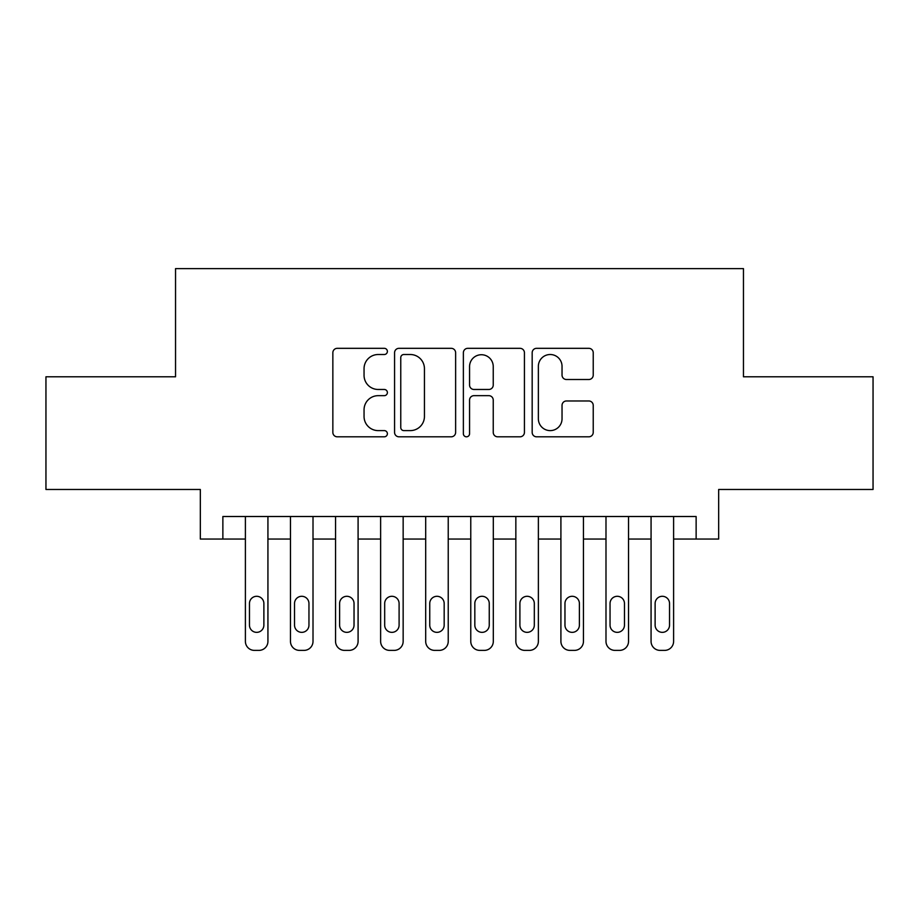 <?xml version="1.0" encoding="UTF-8"?>
<svg xmlns="http://www.w3.org/2000/svg" width="919" height="919" viewBox="0 0 919 919"><rect width="100%" height="100%" fill="white"/><g stroke="black" fill="none" stroke-linecap="round" stroke-linejoin="round"><path stroke-width="1.38" d="M387.381 351.426A3.102 3.102 0 0 0 384.291 348.324L337.284 348.324A4.423 4.423 0 0 0 332.85 352.747L332.85 432.389A4.423 4.423 0 0 0 337.284 436.812L384.291 436.812A3.102 3.102 0 0 0 387.381 433.711A3.102 3.102 0 0 0 384.291 430.609L378.203 430.609A14.153 14.153 0 0 1 364.05 416.456L364.05 409.817A14.153 14.153 0 0 1 378.203 395.664L384.291 395.664A3.102 3.102 0 0 0 387.381 392.562A3.102 3.102 0 0 0 384.291 389.472L378.203 389.472A14.153 14.153 0 0 1 364.05 375.308L364.05 368.68A14.153 14.153 0 0 1 378.203 354.516L384.291 354.516A3.102 3.102 0 0 0 387.381 351.426M588.803 379.513A4.423 4.423 0 0 0 593.226 375.09L593.226 352.747A4.423 4.423 0 0 0 588.803 348.324L536.593 348.324A4.423 4.423 0 0 0 532.17 352.747L532.17 432.389A4.423 4.423 0 0 0 536.593 436.812L588.803 436.812A4.423 4.423 0 0 0 593.226 432.389L593.226 405.394A4.423 4.423 0 0 0 588.803 400.971L566.46 400.971A4.423 4.423 0 0 0 562.037 405.394L562.037 418.777A11.832 11.832 0 0 1 550.194 430.609A11.832 11.832 0 0 1 538.362 418.777L538.362 366.348A11.832 11.832 0 0 1 550.194 354.516A11.832 11.832 0 0 1 562.037 366.348L562.037 375.09A4.423 4.423 0 0 0 566.46 379.513L588.803 379.513M696.131 539.051L718.669 539.051L718.669 489.471L873.05 489.471L873.05 376.79L743.46 376.79L743.46 268.612L175.54 268.612L175.54 376.79L45.95 376.79L45.95 489.471L200.331 489.471L200.331 539.051L245.396 539.051L245.396 641.37A9.018 9.018 0 0 0 254.414 650.388L258.928 650.388A9.018 9.018 0 0 0 267.934 641.37L267.934 539.051L290.473 539.051L290.473 641.37A9.018 9.018 0 0 0 299.491 650.388L303.994 650.388A9.018 9.018 0 0 0 313.011 641.37L313.011 539.051L335.55 539.051L335.55 641.37A9.018 9.018 0 0 0 344.568 650.388L349.071 650.388A9.018 9.018 0 0 0 358.088 641.37L358.088 539.051L380.627 539.051L380.627 641.37A9.018 9.018 0 0 0 389.633 650.388L394.148 650.388A9.018 9.018 0 0 0 403.154 641.37L403.154 539.051L425.692 539.051L425.692 641.37A9.018 9.018 0 0 0 434.71 650.388L439.213 650.388A9.018 9.018 0 0 0 448.231 641.37L448.231 539.051L470.769 539.051L470.769 641.37A9.018 9.018 0 0 0 479.787 650.388L484.29 650.388A9.018 9.018 0 0 0 493.308 641.37L493.308 539.051L515.846 539.051L515.846 641.37A9.018 9.018 0 0 0 524.852 650.388L529.367 650.388A9.018 9.018 0 0 0 538.373 641.37L538.373 539.051L560.912 539.051L560.912 641.37A9.018 9.018 0 0 0 569.929 650.388L574.432 650.388A9.018 9.018 0 0 0 583.45 641.37L583.45 539.051L605.989 539.051L605.989 641.37A9.018 9.018 0 0 0 615.006 650.388L619.509 650.388A9.018 9.018 0 0 0 628.527 641.37L628.527 539.051L651.066 539.051L651.066 641.37A9.018 9.018 0 0 0 660.072 650.388L664.586 650.388A9.018 9.018 0 0 0 673.604 641.37L673.604 539.051L696.131 539.051L696.131 516.512L222.869 516.512L222.869 539.051M455.629 352.747A4.423 4.423 0 0 0 451.206 348.324L398.995 348.324A4.423 4.423 0 0 0 394.573 352.747L394.573 432.389A4.423 4.423 0 0 0 398.995 436.812L451.206 436.812A4.423 4.423 0 0 0 455.629 432.389L455.629 352.747M467.794 348.324L520.005 348.324A4.423 4.423 0 0 1 524.427 352.747L524.427 432.389A4.423 4.423 0 0 1 520.005 436.812L497.661 436.812A4.423 4.423 0 0 1 493.239 432.389L493.239 400.087A4.423 4.423 0 0 0 488.816 395.664L473.986 395.664A4.423 4.423 0 0 0 469.563 400.087L469.563 433.711A3.102 3.102 0 0 1 466.473 436.812A3.102 3.102 0 0 1 463.371 433.711L463.371 352.747A4.423 4.423 0 0 1 467.794 348.324M403.866 354.516A3.102 3.102 0 0 0 400.764 357.617L400.764 427.519A3.102 3.102 0 0 0 403.866 430.609L410.276 430.609A14.153 14.153 0 0 0 424.44 416.456L424.44 368.68A14.153 14.153 0 0 0 410.276 354.516L403.866 354.516M493.239 366.578A11.832 11.832 0 0 0 481.395 354.734A11.832 11.832 0 0 0 469.563 366.578L469.563 385.05A4.423 4.423 0 0 0 473.986 389.472L488.816 389.472A4.423 4.423 0 0 0 493.239 385.05L493.239 366.578M267.934 516.512L267.934 641.37M245.396 516.512L245.396 641.37M263.879 625.15A7.214 7.214 0 0 1 256.665 632.352A7.214 7.214 0 0 1 249.463 625.15L249.463 603.507A7.214 7.214 0 0 1 256.665 596.293A7.214 7.214 0 0 1 263.879 603.507L263.879 625.15M254.414 650.388L258.928 650.388M313.011 516.512L313.011 641.37M290.473 516.512L290.473 641.37M308.956 625.15A7.214 7.214 0 0 1 301.742 632.352A7.214 7.214 0 0 1 294.528 625.15L294.528 603.507A7.214 7.214 0 0 1 301.742 596.293A7.214 7.214 0 0 1 308.956 603.507L308.956 625.15M299.491 650.388L303.994 650.388M358.088 516.512L358.088 641.37M335.55 516.512L335.55 641.37M354.033 625.15A7.214 7.214 0 0 1 346.819 632.352A7.214 7.214 0 0 1 339.605 625.15L339.605 603.507A7.214 7.214 0 0 1 346.819 596.293A7.214 7.214 0 0 1 354.033 603.507L354.033 625.15M344.568 650.388L349.071 650.388M403.154 516.512L403.154 641.37M380.627 516.512L380.627 641.37M399.099 625.15A7.214 7.214 0 0 1 391.885 632.352A7.214 7.214 0 0 1 384.682 625.15L384.682 603.507A7.214 7.214 0 0 1 391.885 596.293A7.214 7.214 0 0 1 399.099 603.507L399.099 625.15M389.633 650.388L394.148 650.388M448.231 516.512L448.231 641.37M425.692 516.512L425.692 641.37M444.176 625.15A7.214 7.214 0 0 1 436.962 632.352A7.214 7.214 0 0 1 429.747 625.15L429.747 603.507A7.214 7.214 0 0 1 436.962 596.293A7.214 7.214 0 0 1 444.176 603.507L444.176 625.15M434.71 650.388L439.213 650.388M493.308 516.512L493.308 641.37M470.769 516.512L470.769 641.37M489.253 625.15A7.214 7.214 0 0 1 482.038 632.352A7.214 7.214 0 0 1 474.824 625.15L474.824 603.507A7.214 7.214 0 0 1 482.038 596.293A7.214 7.214 0 0 1 489.253 603.507L489.253 625.15M479.787 650.388L484.29 650.388M538.373 516.512L538.373 641.37M515.846 516.512L515.846 641.37M534.318 625.15A7.214 7.214 0 0 1 527.115 632.352A7.214 7.214 0 0 1 519.901 625.15L519.901 603.507A7.214 7.214 0 0 1 527.115 596.293A7.214 7.214 0 0 1 534.318 603.507L534.318 625.15M524.852 650.388L529.367 650.388M583.45 516.512L583.45 641.37M560.912 516.512L560.912 641.37M579.395 625.15A7.214 7.214 0 0 1 572.181 632.352A7.214 7.214 0 0 1 564.967 625.15L564.967 603.507A7.214 7.214 0 0 1 572.181 596.293A7.214 7.214 0 0 1 579.395 603.507L579.395 625.15M569.929 650.388L574.432 650.388M628.527 516.512L628.527 641.37M605.989 516.512L605.989 641.37M624.472 625.15A7.214 7.214 0 0 1 617.258 632.352A7.214 7.214 0 0 1 610.044 625.15L610.044 603.507A7.214 7.214 0 0 1 617.258 596.293A7.214 7.214 0 0 1 624.472 603.507L624.472 625.15M615.006 650.388L619.509 650.388M673.604 516.512L673.604 641.37M651.066 516.512L651.066 641.37M669.537 625.15A7.214 7.214 0 0 1 662.335 632.352A7.214 7.214 0 0 1 655.121 625.15L655.121 603.507A7.214 7.214 0 0 1 662.335 596.293A7.214 7.214 0 0 1 669.537 603.507L669.537 625.15M660.072 650.388L664.586 650.388"/></g></svg>
